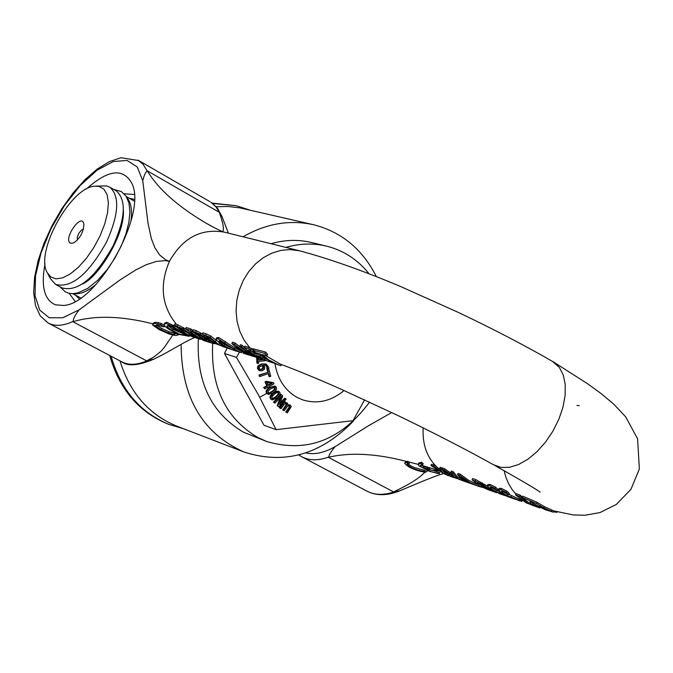 <?xml version="1.0" encoding="UTF-8"?>
<svg xmlns="http://www.w3.org/2000/svg" width="673" height="673" viewBox="0 0 673 673"><rect width="100%" height="100%" fill="white"/><g stroke="black" fill="none" stroke-linecap="round" stroke-linejoin="round"><path stroke-width="1.01" d="M70.926 243.315C61.866 240.337 82.283 210.901 83.915 224.605C83.385 232.37 79.978 238.461 73.71 242.886L70.926 243.315M83.41 229.199L81.374 230.158L78.64 233.581L77.193 237.72L77.462 239.95M47.791 273.751L50.34 278.513L55.489 284.385C71.338 288.54 88.34 274.483 106.469 242.204C118.885 214.435 119.979 196.095 109.749 187.187L106.628 185.925L95.743 186.118M99.074 186.413L103.978 189.214L107.15 194.791L108.378 202.825L107.545 212.811L104.694 224.101L100.008 235.954L93.783 247.597L86.447 258.239L78.472 267.189L70.404 273.852L62.757 277.823L56.036 278.858L50.66 276.931L46.959 272.186C35.206 251.063 71.178 186.623 94.977 186.177L99.074 186.413M55.817 284.561L62.076 287.935C77.984 292.116 94.994 278.1 113.098 245.872C125.481 218.136 126.541 199.805 116.261 190.88L115.764 190.602M73.887 293.605C80.213 294.555 87.667 291.417 96.256 284.191M130.873 221.543C132.421 210.422 131.109 202.447 126.936 197.61M181.113 344.357C181.407 397.415 202.354 433.294 243.963 451.987C284.284 465.001 320.777 454.704 353.434 421.088M376.3 276.536C362.444 249.136 341.489 231.857 313.45 224.706C289.626 219.507 266.171 223.529 243.079 236.787M216.226 206.72L228.054 206.493L239.689 207.831L313.45 224.706M243.963 451.987L176.965 426.211C148.935 414.736 129.939 392.965 119.996 360.905M75.098 301.454L69.218 293.31M124.202 193.816L134.23 194.463M79.338 298.93L75.544 295.169M129.14 198.182L134.348 199.385M437.214 473.077L429.769 471.428L439.191 473.75L437.214 473.077L437.761 471.924L439.747 472.589L439.191 473.75M421.037 466.456L420.457 465.363L422.652 464.807L421.012 463.369L418.177 464.269L419.01 465.893L423.056 467.828L427.38 468.585L429.214 469.577L424.89 468.82L430.602 471.319M419.01 465.893L429.769 471.428M421.147 464.833L423.603 466.692L427.927 467.441L429.761 468.442L429.214 469.577M427.927 467.441L427.38 468.585M429.281 469.434L437.761 471.924M423.603 466.692L423.056 467.828M418.303 464L418.732 463.117L421.576 462.191L423.208 463.647L422.652 464.807M421.576 462.191L421.012 463.369M516.09 499.526L510.403 497.591M521.819 501.427L506.996 495.387L502.31 492.745L501.208 491.45L502.697 491.551L508.796 494.663L506.155 492.257L500.712 489.641L498.483 489.658L500.502 492.215L504.691 494.764L520.17 501.049M498.558 489.49L499.063 488.43L501.301 488.405L506.735 491.029L509.368 493.452L508.796 494.663M506.735 491.029L506.155 492.257M503.042 491.677L521.575 500.14M460.652 479.933L465.102 481.565L456.79 478.023L452.769 472.993L450.759 472.286L453.93 476.534L444.062 469.931L441.951 469.19L454.738 477.317L459.709 479.656M470.848 483.559L477.746 486.032L469.594 482.364L459.794 475.458L457.489 474.65L462.233 479.487L467.878 482.541M482.533 487.479L477.754 486.032M457.489 474.65L458.061 473.447L460.366 474.255L468.585 480.295L477.737 484.661M460.366 474.255L459.794 475.458M460.786 477.149L471.336 483.534L466.969 481.994L460.786 477.149M466.927 482.179L465.102 481.565M450.759 472.286L451.331 471.083L453.341 471.79L457.337 476.863L461.224 478.671M457.337 476.863L456.79 478.023M453.341 471.79L452.769 472.993M441.951 469.19L442.523 467.996L444.634 468.736L451.566 473.657M444.634 468.736L444.062 469.931M467.239 481.439L466.969 481.994M281.516 364.505L280.919 365.733L278.622 364.968L268.737 359.904L262.192 354.503L267.004 355.739L264.884 353.384L253.443 350.381L255.622 352.593L260.316 353.981L269.158 360.753L276.796 364.303M265.044 355.251L279.934 363.916M264.884 353.384L265.541 352.021L254.1 349.035L253.443 350.381M265.541 352.021L267.661 354.393L267.004 355.739M203.751 340.53L209.093 342.254L199.578 338.275L192.772 333.547L190.695 331.68L192.31 332.193L190.476 330.342L185.563 328.777L195.54 336.307L203.768 340.488M210.144 342.582L209.093 342.254M192.596 331.612L196.356 334.616M190.476 330.342L191.107 329.055L186.194 327.499L185.563 328.777M192.781 331.234L192.31 332.193M191.107 329.055L192.714 330.721M254.461 356.774L244.964 353.005L236.038 346.561L246.469 353.19L257.868 357.969M261.898 359.239L251.694 354.848L246.343 351.113L241.506 346.587L239.824 346.048L247.353 352.593L255.959 357.237L244.593 351.71L234.381 344.315L231.84 343.508L236.66 348.017L243.399 352.526L252.442 356.219M241.506 346.587L242.154 345.257L240.471 344.719L239.824 346.048M242.154 345.257L244.274 347.436M234.381 344.315L235.028 342.994L232.488 342.187L231.84 343.508M235.028 342.994L242.541 348.749M200.747 335.465L206.939 340.218L204.138 339.52L196.339 333.631L200.747 335.465M207.974 341.304L209.648 341.346L200.26 334.254L192.571 331.007L201.219 338.225L206.788 341.236L212.912 343.482L207.974 341.304M215.074 343.676L212.912 343.482M210.169 341.018L210.935 341.329M192.571 331.007L193.201 329.72L196.415 330.746L202.363 333.993M204.743 338.292L204.138 339.52M200.074 335.07L204.71 338.275M554.115 511.009L553.113 512.111L543.809 507.888L544.381 506.668L553.896 510.942M543.809 507.871L536.617 503.631L522.063 497.372L530.131 503.833M530.139 503.816L527.657 502.933L519.632 496.413L515.552 494.874L526.126 502.866L539.864 507.972L530.097 503.143L529.971 501.419L538.35 506.289L535.868 505.339L545.887 509.924M557.261 511.85L557.051 512.304L553.677 511.943M545.029 509.318L538.997 506.281L545.029 509.318M532.94 503.286L532.562 504.077M530.66 501.865L530.097 503.143M519.632 496.413L520.221 495.16L516.141 493.629L515.552 494.874M520.221 495.16L522.181 497.137M522.063 497.372L522.66 496.127L537.205 502.395L544.381 506.668M231.79 349.548L218.725 344.483L209.9 337.207L202.304 334.111L207.074 338.544L213.736 342.978L227.987 348.345M202.304 334.111L202.943 332.815L206.275 333.875L210.523 335.92L216.672 340.563M224.732 347.226L222.738 346.654M210.523 338.536L216.361 343.129L213.467 342.389L206.106 336.744L210.523 338.536M209.707 338.082L214.182 341.177M214.073 341.144L213.467 342.389M174.795 334.22L173.424 335.171L176.057 335.491L178.547 334.868L176.048 333.631L173.676 334.262L168.587 333L161.032 329.585L155.985 326.212L155.707 325.513L156.952 325.042L163.876 326.91L160.738 324.655L154.748 323.435L152.636 324.344L152.796 325.135L155.724 325.808M176.048 333.631L175.073 333.16L175.266 333.968M152.796 325.135L159.089 329.577L168.847 333.901L173.424 335.171M152.737 324.134L153.234 323.124L155.362 322.199L161.343 323.419L160.738 324.655M158.365 322.518L157.76 323.755M164.431 325.774L163.876 326.91M161.343 323.419L164.279 325.572M156.548 325.059L155.985 326.212M156.624 325.051L161.621 328.374L169.184 331.789L175.123 333.051M178.858 334.22L178.547 334.868M175.417 332.74L175.199 333.177M175.308 332.681L175.073 333.16M225.06 343.71L237.098 351.272C235.34 351.07 231.024 349.262 224.151 345.872L218.902 341.034L220.189 340.992L225.06 343.71M240.892 352.492L234.036 349.051L218.102 338.847L216.109 339.041L216.311 339.991L222.326 345.283L232.32 349.733L241.203 352.593L241.43 351.382M216.193 338.856L216.74 337.737L218.742 337.535L234.641 347.79L240.665 350.902M225.447 341.421L224.816 342.708M220.13 340.975L224.757 344.626L230.873 347.638M180.229 331.974L183.435 333.244L172.953 326.481L166.206 323.511L164.103 324.302L164.254 325.471L168.006 328.853L170.681 329.568L167.241 326.809L166.963 325.883L168.292 325.496L173.188 327.583L180.229 331.974M183.948 333.53L182.484 333.253L186.034 335.364L184.924 335.364L176.822 333.387L180.086 334.641L189.256 336.298L183.435 333.244M181.34 332.613L182.484 333.253M177.731 333.185L170.681 329.568M168.006 328.853L176.822 333.387M167.77 325.471L172.868 329.24L183.249 333.69M164.212 324.066L164.708 323.048L166.82 322.249L175.838 326.758M173.567 325.236L172.953 326.481M243.054 353.115L247.656 354.679L243.054 353.115L243.357 352.501M249.22 355.151L247.656 354.679M200.495 339.083L193.799 336.121L183.098 328.988L174.341 325.244L185.529 333.901L194.203 337.459M192.015 335.541L197.13 338.351L186.64 334.111L178.067 327.801L183.754 330.266L192.015 335.541M194.11 336.752L193.824 337.333M181.643 329.122L190.266 334.447M174.341 325.244L174.963 323.974L177.815 324.84L186.059 329.299M188.457 330.965L189.862 331.932M253.948 349.346L244.913 346.132L244.265 347.461L247.841 350.936L257.313 357.279L267.93 361.208M251.559 351.298L254.243 353.325L260.56 355.378L259.938 356.656L253.62 354.604L248.253 350.238L255.017 352.408L252.838 350.196L244.265 347.461M254.243 353.325L253.62 354.604M253.494 348.85L252.838 350.196M273.818 363.126L264.321 360.038L256.085 356.194L262.394 358.255L259.938 356.656M262.579 357.876L267.03 359.424M264.943 358.751L264.321 360.038M260.56 355.378L263.017 356.976L262.394 358.255M256.606 355.563L259.071 357.153M267.324 361.006L270.891 362.209M249.052 348.984L251.231 351.188M449.623 476.038L451.886 476.888M456.715 478.528L445.711 474.103L441.665 469.089L439.679 468.391L442.868 472.631L433.059 466.086L430.922 465.464L441.791 472.438L447.713 475.424M444.121 470.848L446.258 472.959L449.757 474.591M446.258 472.959L445.711 474.103M433.059 466.086L433.622 464.9L431.486 464.277L430.922 465.464M439.679 468.391L440.251 467.197L442.413 468.231M442.228 467.895L441.665 469.089M433.622 464.9L440.479 469.746M493.41 491.534L488.161 489.717L477.241 482.751L494.133 491.828M497.414 492.543L496.472 492.661L492.005 490.499L481.725 483.996L472.034 479.765L479.706 485.94L488.161 489.717M487.294 486.024L475.878 479.689L472.614 478.545L472.034 479.765M479.563 483.694L486.47 487.664M407.342 462.444L405.684 462.511L408.73 463.243L407.342 462.444L407.897 461.291L409.714 462.334L409.167 463.478L408.73 463.243M405.684 462.511L404.641 463.175C407.771 467.306 414.77 470.377 425.639 472.379L423.822 471.394C415.14 469.754 409.537 467.298 407.022 464.017L409.167 463.478M404.734 462.974L406.181 461.375L407.897 461.291M407.745 463.52L410.766 465.825L414.795 467.693L424.36 470.25L426.186 471.235L425.639 472.379M424.36 470.25L423.822 471.394M498.794 493.09L499.181 493.62M504.784 495.53L498.777 493.477M509.873 497.364L495.749 491.408L491.088 488.791L489.986 487.496L491.45 487.589L497.49 490.676L494.857 488.287L489.473 485.696L487.286 485.704L489.313 488.262L493.477 490.802L508.83 497.027M491.82 487.723L499.904 491.727M487.361 485.544L487.858 484.493L490.062 484.459L495.437 487.067L494.857 488.287M495.437 487.067L498.062 489.473L497.49 490.676M179.935 331.806L178.295 331.966M172.776 335.036L164.481 347.226L160.956 351.314L153.478 357.254L146.571 360.821L153.966 359.104C138.495 365.675 127.693 366.549 121.569 361.738L48.582 323.242M211.28 226.128L205.416 222.771C177.386 206.115 158.029 188.81 147.337 170.866L147.337 171.228C145.755 171.657 144.224 174.837 142.76 180.785L148.001 223.167L151.332 238.595L154.798 247.58L159.526 254.857L165.735 259.854L169.428 261.317L165.356 260.628L156.321 261.427L146.403 264.649L135.988 269.806L120.046 279.96L79.103 309.841C74.972 315.233 73.037 319.069 73.29 321.349L72.92 321.728C94.876 315.174 121.527 315.881 152.889 323.831M171.295 328.374L176.873 329.921M421.601 465.329L437.972 470.25M391.745 412.557L368.964 425.471L335.137 446.645C330.998 451.575 328.887 455.024 328.794 456.992L328.374 457.312C350.036 452.163 375.971 453.509 406.181 461.375M409.335 462.132L418.152 464.387M438.855 470.78L431.099 470.158M493.259 464.622L501.065 467.432L509.444 467.314L518.53 464.547L527.876 459.247L537.02 451.659L545.509 442.153L552.895 431.2L558.809 419.346L562.956 407.207L565.127 395.379L565.227 384.468L563.267 375.004L559.364 367.441L552.356 361.317M45.032 263.774C40.792 286.336 44.292 300.032 55.523 304.844L63.573 305.458C97.164 304.12 147.782 213.467 131.79 183.275C123.125 167.72 107.966 169.646 86.321 189.079M424.739 472.278C419.708 477.948 409.31 484.493 393.562 491.913L399.829 490.785M222.216 216.992L219.305 212.323C223.352 223.831 224.429 230.225 222.536 231.52M428.137 470.772L426.009 471.613M164.086 326.489L165.247 326.784M183.165 428.592L169.15 424.495C140.085 412.524 120.736 389.76 111.095 356.21M212.761 203.507L236.063 205.669L249.969 210.102M212.281 203.153L236.063 205.669M169.15 424.495L167.804 423.973C138.663 411.969 119.298 389.129 109.707 355.479M344.096 390.525C331.158 401.175 317.437 404.313 302.917 399.947L297.062 397.39C284.957 390.441 277.579 379.177 274.937 363.597M290.013 407.072L286.378 412.271L287.304 412.894L291.308 406.559L290.147 405.037L288.052 405.205L287.405 403.119L285.234 402.976L285.747 402.269L284.805 401.638L280.069 408.031L281.011 408.662L284.561 403.893L286.42 403.977L286.875 404.953L283.24 410.16L284.174 410.791L287.691 406.021L289.314 405.979L290.013 407.072L288.944 405.895M281.011 408.662L279.413 407.804L284.149 401.411L284.805 401.638M279.413 407.804L280.069 408.031M285.512 402.597L286.992 402.908M288.153 404.784L290.147 405.037M286.378 412.271L287.304 412.894M285.722 412.036L289.356 406.845M283.24 410.16L284.174 410.791M282.584 409.933L286.218 404.734L286.875 404.953M286.218 404.734L285.806 403.783M263.084 359.651L258.466 360.173L258.365 358.314L257.305 358.431L257.582 363.412L258.634 363.294L258.541 361.485L266.104 360.619M258.457 359.887L262.453 359.432M257.582 363.412L256.926 363.201L256.657 358.221L258.365 358.314M256.657 358.221L257.305 358.431M273.558 382.727L266.971 381.44L265.658 382.155L267.475 386.008L264.27 387.741L264.8 388.868L267.997 387.126L268.477 388.17L269.478 387.623L268.998 386.588L274.054 383.795L272.901 382.508L266.971 381.44M264.8 388.868L263.623 387.522L266.828 385.789L265.011 381.936L266.323 381.221M265.011 381.936L265.658 382.155M266.828 385.789L267.475 386.008M263.623 387.522L264.27 387.741M272.077 383.484L268.477 385.461L267.097 382.533L272.077 383.484M268.266 385.006L271.303 383.332M268.477 388.17L267.56 387.37M273.263 392.796L275.551 390.853L276.586 389.019L276.216 387.11L274.937 386.016L270.092 387.656L267.686 389.709L266.718 391.509L267.105 393.352L268.367 394.42L273.263 392.796M269.41 387.463L274.937 386.016M268.451 393.099L271.942 391.484L274.424 389.356L274.231 387.135M272.59 391.703L268.754 393.259L268.09 392.687L268.291 390.836L270.773 388.758L274.584 387.194L275.249 387.774L275.072 389.574L272.59 391.703M268.367 394.42L266.458 393.125L266.028 391.61L266.609 390.037L268.46 388.161M258.045 368.451L259.349 370.47L262.049 370.823L264.472 369.157L264.767 367.096L263.732 365.187L265.885 365.288L267.56 367.323L267.492 368.695L268.779 368.392L268.746 367.231L266.197 364.085L262.201 364.11L258.617 366.053L258.045 368.451L257.389 368.24L257.969 365.834L258.617 366.053M261.78 369.485L260.215 369.494L259.164 368.215L259.542 366.844L262.756 365.405L263.597 367.054L263.446 368.409L261.78 369.485L261.132 369.275L262.798 368.198L263.446 368.409M259.913 369.359L261.132 369.275M267.492 368.695L266.836 368.476L266.912 367.113L265.541 365.195M266.828 368.425L267.475 368.636M259.66 370.638L258.701 370.251L257.389 368.24M262.798 368.198L262.352 365.473M257.969 365.834L261.553 363.891L265.869 363.992M277.234 397.869L279.329 395.716L280.178 393.806L279.833 392.3L278.479 391.139L273.549 393.225L270.655 396.868L270.882 398.727L272.254 399.939L277.234 397.869M274.769 391.627L278.479 391.139M272.338 398.635L275.804 396.658L278.075 394.302L277.781 392.233M276.46 396.885L272.649 398.795L272.052 398.357L272.077 396.532L274.34 394.218L277.015 392.384L278.126 392.3L278.723 392.746L278.731 394.521L276.46 396.885M272.254 399.939L270.487 398.887L269.915 397.196L270.63 395.379L272.733 393.15M267.518 368.997L268.392 372.211L259.677 375.231L260.022 376.501L268.737 373.481L269.587 376.687L270.748 376.283L268.67 368.585L267.299 368.627M259.677 375.231L259.029 375.012L259.374 376.291L260.022 376.501M259.029 375.012L268.392 372.211M267.745 372.001L266.87 368.787M268.493 374.777L268.939 376.476L269.587 376.687M279.531 404.498L282.71 395.875L281.465 394.681L274.088 402.361L274.912 403.144L281.28 396.532L277.814 405.928L278.782 406.862L286.143 399.198L285.344 398.416L279.531 404.498M274.912 403.144L273.44 402.134L280.809 394.462L281.465 394.681M273.44 402.134L274.088 402.361M278.782 406.862L277.158 405.701L280.103 397.768M277.158 405.701L277.814 405.928M280.086 403.018L284.687 398.197L285.344 398.416M364.631 399.838L352.989 420.675L276.132 429.66L258.138 394.344L236.467 357.38L239.546 352.063M212.676 343.407C210.573 387.068 225.682 418.463 258.02 437.618L266.777 441.538L243.5 432.209C211.347 413.197 196.297 382.054 198.358 338.797M271.009 243.719C284.721 239.765 298.189 239.352 311.414 242.49L326.523 246.133C313.223 242.978 299.67 243.399 285.874 247.403M266.777 441.538C307.006 453.215 341.27 440.075 369.57 402.118M369.006 273.675C357.649 259.593 343.482 250.406 326.523 246.133M259.711 397.23L266.693 393.461M236.467 357.38L224.488 353.476L264.001 425.26L276.132 429.66M224.488 353.476L227.121 348.059M501.301 488.405L500.712 489.641M502.849 491.601L502.31 492.745M507.56 494.192L506.996 495.387M511.556 495.858L510.992 497.053M519.337 499.316L518.774 500.51M522.189 500.561L521.752 501.478M209.968 340.681L209.648 341.346M206.569 338.124L206.291 338.687M200.882 332.975L200.26 334.254M196.415 330.746L195.784 332.033M205.719 339.049L205.307 339.899M537.912 506.592L537.71 507.013M551.86 510.285L551.28 511.514M527.91 502.403L527.657 502.933M537.205 502.395L536.617 503.631M206.275 333.875L205.644 335.171M216.1 340.109L215.486 341.362M210.523 335.92L209.9 337.207M215.36 342.111L214.981 342.877M155.362 322.199L154.748 323.435M161.621 328.374L161.032 329.585M169.184 331.789L168.587 333M174.265 333.051L173.676 334.262M219.676 340.858L219.205 341.834M234.641 347.79L234.036 349.051M218.742 337.535L218.102 338.847M224.757 344.626L224.151 345.872M167.838 325.589L167.241 326.809M172.868 329.24L172.28 330.451M182.248 331.924L182.004 332.428M166.82 322.249L166.206 323.511M175.889 325.698L187.136 334.414L200.293 339.419M177.815 324.84L177.192 326.119M183.712 327.726L183.098 328.988M194.161 335.381L193.799 336.121M437.585 469.384L441.791 472.438M444.357 473.885L448.605 475.718M482.297 482.785L481.725 483.996M475.878 479.689L475.298 480.909M500.216 491.988L499.703 493.065M496.304 490.222L495.749 491.408M491.627 487.656L491.088 488.791M490.062 484.459L489.473 485.696M146.571 360.821L72.92 321.728M423.149 427.877C422.282 444.988 427.279 458.439 438.14 468.223M504.136 470.62L505.616 476.425L508.519 483.593L512.414 489.961L515.922 494.1M249.708 347.655L244.013 339.991L239.739 331.133L237.064 321.374L236.063 311.069L236.787 300.562L239.218 290.24L243.256 280.456L248.774 271.564L255.563 263.866L263.387 257.641L271.968 253.09L281.003 250.373L290.172 249.574L299.586 250.802L224.378 232.151C201.076 228.139 182.753 237.863 169.428 261.317C159.282 285.142 161.646 306.181 176.511 324.428M205.551 222.856C216.285 228.879 222.595 231.983 224.479 232.168L224.378 232.151M266.937 359.365L262.739 357.556M257.229 354.284L254.562 352.265M79.103 309.841L62.799 317.757L49.238 317.774L39.707 310.076L35.03 295.607L35.526 275.88L41.061 252.821L51.055 228.568L64.591 205.349L80.424 185.268L97.131 170.185L113.173 161.579L127.012 160.41L137.242 166.963L142.76 180.785M335.137 446.645C324.142 452.87 314.35 454.948 305.752 452.879M394.353 491.803C383.677 495.404 374.466 495.143 366.726 491.029L302.135 456.967M393.562 491.913L328.374 457.312M298.778 454.923L301.613 456.689C309.159 460.702 318.22 460.803 328.794 456.992M147.337 171.228L143.063 164.212L137.94 160.098M209.74 201.547L138.798 160.595L121.09 157.726L109.287 161.655L97.063 169.192L84.773 179.893L72.861 193.269L61.798 208.731L52.057 225.598L44.048 243.13L38.134 260.586L34.601 277.217L33.65 292.36L35.467 305.433L40.254 315.915L48.128 322.998C54.807 326.556 63.195 326.01 73.29 321.349M219.305 212.323L147.337 170.866M147.362 360.669C137.115 365.077 128.518 365.431 121.569 361.738M222.174 216.883L217.48 208.235L210.708 202.11L215.823 206.577L219.726 212.92M281.112 396.994L281.718 396.599M288.473 408.351L289.129 408.578M289.003 405.903L289.567 406.097M285.344 406.24L285.991 406.467M285.857 403.783L286.42 403.977M269.436 387.438L270.092 387.656M269.091 393.024L269.747 393.242M274.424 389.356L275.072 389.574M266.458 393.125L267.105 393.352M266.912 367.113L267.56 367.323M258.701 370.251L259.349 370.47M262.95 366.844L263.597 367.054M261.553 363.891L262.201 364.11M272.935 393.015L273.549 393.225M273.112 398.483L273.768 398.702M278.075 394.302L278.731 394.521M270.487 398.887L271.143 399.106M116.261 190.88L109.749 187.187M134.297 201.109L126.364 196.609M80.768 297.971L72.734 293.655M510.714 497.7L510.252 497.532M521.802 501.469L522.223 500.586M469.737 483.197L467.886 482.541M276.603 364.228L278.067 364.766M260.501 358.818L257.86 357.969M209.858 341.657L210.237 340.866M552.491 511.926L544.701 509.545M532.259 505.322L539.738 507.913M218.91 344.374L219.432 343.306M230.225 349.06L227.979 348.336M241.456 352.669L241.935 351.685M189.256 336.298L189.492 335.81M453.981 477.62L451.877 476.879M448.546 475.702L447.486 475.357M496.472 492.661L494.091 491.82M499.484 493.73L499.021 493.561M153.318 359.407C171.968 350.465 183.645 341.951 194.632 337.594M576.912 405.449L579.302 405.642M540.133 492.156C536.642 489.397 521.541 480.514 494.832 465.489M553.728 362.124L587.689 383.803L601.208 393.655L613.768 404.153L625.713 416.89L637.609 438.821L639.35 469.022L630.921 489.38L616.199 504.523L599.904 512.599L584.787 515.274L573.211 514.921L553.543 510.849M399.804 490.802C387.362 495.892 376.342 495.967 366.726 491.029M399.215 491.012L424.554 480.472C437.248 475.399 443.793 473.169 444.197 473.775M228.374 233.144L221.821 216.1M211.415 226.204L205.416 222.771M493.603 464.816C465.565 449.219 433.563 432.739 397.617 415.376L339.882 388.658C318.758 379.311 298.492 370.958 279.076 363.597M553.475 361.965C525.327 345.72 493.721 329.248 458.633 312.558L400.401 286.42C362.495 270.47 328.744 258.567 299.165 250.701M82.409 283.981C97.72 278.201 125.498 234.221 123.327 209.926M60.032 286.833L65.281 291.855L68.705 293.192L72.457 293.655L77.555 293.007L87.574 288.49L97.905 280.145L107.293 269.427L114.948 258.037L121.376 245.695L126.036 233.615L128.88 222.292L129.889 211.961L128.997 203.229L126.145 196.264L121.3 191.511L113.821 189.5M259.971 370.764L259.324 370.545M266.197 364.085L265.549 363.874"/></g></svg>

